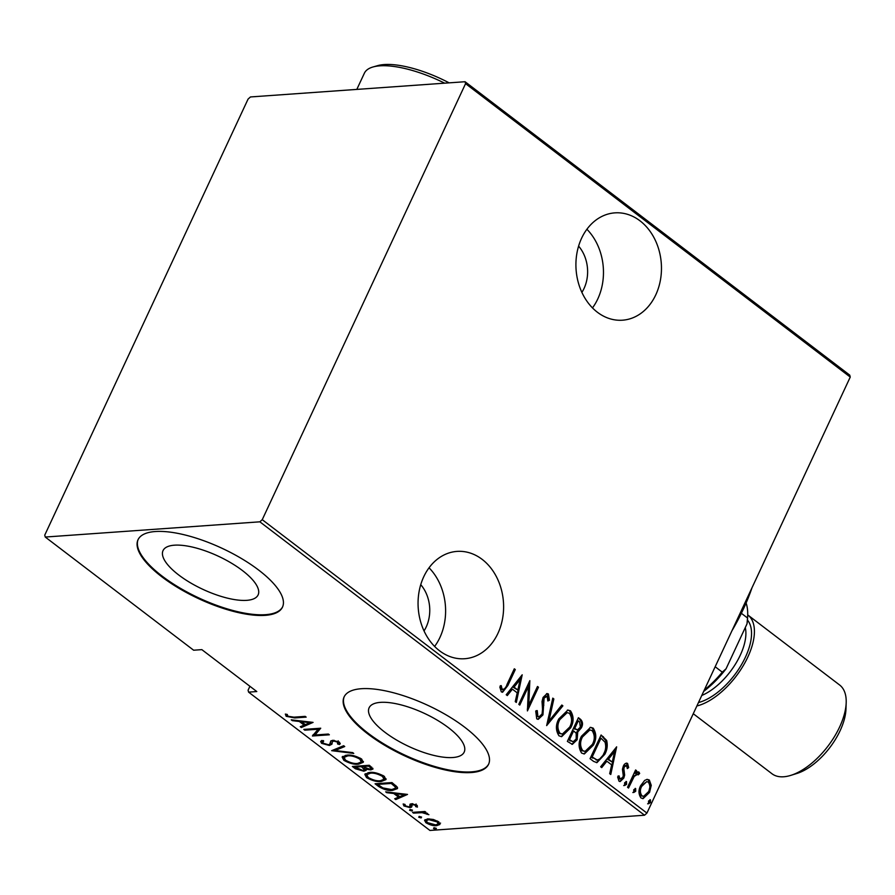 <?xml version="1.0" encoding="UTF-8"?>
<svg xmlns="http://www.w3.org/2000/svg" width="895" height="895" viewBox="0 0 895 895"><rect width="100%" height="100%" fill="white"/><g stroke="black" fill="none" stroke-linecap="round" stroke-linejoin="round"><path stroke-width="1.34" d="M597.379 312.232A53.801 42.714 85.9 0 0 622.506 320.197A53.801 42.714 85.9 0 0 660.476 279.777A53.801 42.714 85.9 0 0 640.003 220.83A53.801 42.714 85.9 0 0 614.887 212.865A53.801 42.714 85.9 0 0 576.906 253.285A53.801 42.714 85.9 0 0 597.379 312.232M592.479 307.902A53.801 42.714 85.9 0 0 586.907 229.265M439.523 650.766A53.801 42.714 85.9 0 0 464.639 658.731A53.801 42.714 85.9 0 0 502.621 618.311A53.801 42.714 85.9 0 0 482.148 559.364A53.801 42.714 85.9 0 0 457.021 551.398A53.801 42.714 85.9 0 0 419.05 591.819A53.801 42.714 85.9 0 0 439.523 650.766M434.623 646.436A53.801 42.714 85.9 0 0 429.041 567.799M452.803 757.528A52.447 18.28 -155 0 0 464.181 752.113A52.447 18.28 -155 0 0 437.219 720.151A52.447 18.28 -155 0 0 380.487 702.362A52.447 18.28 -155 0 0 369.12 707.777A52.447 18.28 -155 0 0 396.082 739.74A52.447 18.28 -155 0 0 452.803 757.528M246.729 600.344A52.447 18.28 -155 0 0 258.107 594.929A52.447 18.28 -155 0 0 231.134 562.966A52.447 18.28 -155 0 0 174.413 545.189A52.447 18.28 -155 0 0 163.035 550.604A52.447 18.28 -155 0 0 190.008 582.555A52.447 18.28 -155 0 0 246.729 600.344M265.211 615.357A79.7 27.779 -155 0 0 282.496 607.123A79.7 27.779 -155 0 0 241.505 558.558A79.7 27.779 -155 0 0 155.305 531.529A79.7 27.779 -155 0 0 138.02 539.752A79.7 27.779 -155 0 0 179 588.328A79.7 27.779 -155 0 0 265.211 615.357M138.177 539.417A79.7 27.779 -155 0 0 179.761 587.914A79.7 27.779 -155 0 0 265.524 614.675A79.7 27.779 -155 0 0 282.641 606.788M471.285 772.542A79.7 27.779 -155 0 0 488.569 764.308A79.7 27.779 -155 0 0 447.589 715.743A79.7 27.779 -155 0 0 361.379 688.714A79.7 27.779 -155 0 0 344.094 696.937A79.7 27.779 -155 0 0 385.074 745.513A79.7 27.779 -155 0 0 471.285 772.542M344.262 696.601A79.7 27.779 -155 0 0 385.834 745.099A79.7 27.779 -155 0 0 471.598 771.859A79.7 27.779 -155 0 0 488.715 763.972M420.739 584.659A33.876 26.895 -94.1 0 1 424.029 630.93M578.606 246.125A33.876 26.895 -94.1 0 1 581.884 292.397M249.906 686.286L248.083 690.202L248.586 692.137L429.936 830.448L644.534 815.222L259.852 521.819L262.246 519.682L465.568 83.649L465.064 81.725L250.466 96.951L248.072 99.088L44.75 535.12L45.253 537.045L259.852 521.819M644.713 780.384L647.219 779.355L649.322 780.015L651.247 785.351L649.557 792.399L643.102 798.62L640.965 797.937C638.437 794.122 638.348 790.028 640.675 785.631L644.713 780.384M637.799 774.108L634.208 776.424L628.525 788.036L627.54 787.287L635.607 769.968L636.602 770.718L635.405 773.269L638.974 772.116L639.668 773.459L638.247 774.869L636.177 773.996M637.934 771.814L638.974 772.116L638.001 772.184L638.706 773.526L639.668 773.459M626.578 765.549L624.307 766.97L623.86 768.76L624.654 775.092L623.804 778.068L620.179 781.548L618.982 781.167L617.639 776.972L619.06 775.875L619.944 779.019L622.786 777.408L623.267 775.54L622.428 769.275L623.278 766.31C624.218 763.894 625.661 762.932 627.596 763.446L628.682 767.608L627.294 768.57L626.578 765.549L625.068 765.449M619.944 779.019L618.982 779.086L619.944 779.019M626.545 763.099L627.596 763.446L626.634 763.513L627.719 767.686L628.682 767.608M593.598 761.399L590.051 758.691L601.104 734.996L606.631 740.378C607.817 745.322 607.202 749.965 604.807 754.295L596.931 762.652L593.598 761.399M567.363 741.396L578.416 717.7L580.575 719.345C582.846 721.762 583.115 724.614 581.347 727.892L577.734 731.965L577.163 739.74L572.352 744.349L567.363 741.396M546.655 725.599L552.774 698.134L553.848 698.95L548.903 721.124L561.814 705.025L562.888 705.842L546.655 725.599M519.771 705.092L518.787 704.343L529.84 680.647L528.777 705.148L537.481 686.476L538.477 687.226L527.423 710.921L528.464 686.454L519.771 705.092M506.95 684.563L514.301 668.789L515.296 669.549L507.834 685.548L502.61 692.249L501.289 691.813L499.813 686.98L501.256 685.615L501.905 688.524L503.191 689.653L501.536 689.519L502.498 689.441C504.635 689.172 506.122 687.539 506.95 684.563M262.246 519.682L646.928 813.085L850.25 377.063L465.568 83.649M522.199 674.808L516.325 702.463L515.251 701.635L517.209 692.842L512.41 689.172L507.286 695.572L506.212 694.744L522.199 674.808M547.125 696.299L544.115 698.066L542.952 714.892L538.253 719.323L536.731 718.853L535.713 711.055L537.246 710.585L537.884 716.436L539.047 716.783L541.978 714.109L542.661 711.48L542.034 701.501L543.075 697.418L547.08 693.569L548.378 693.961L549.463 700.226L547.852 700.975L547.125 696.299L545.301 696.097M558.793 718.931L567.889 710.048L570.495 710.82C573.885 716.157 573.952 721.829 570.674 727.836L561.668 736.641L558.972 735.813C555.638 730.51 555.582 724.883 558.793 718.931M581.47 736.227L590.566 727.344L593.172 728.127C596.573 733.452 596.629 739.125 593.363 745.143L584.357 753.948L581.649 753.109C578.327 747.817 578.271 742.19 581.47 736.227M616.644 746.844L610.77 774.499L609.696 773.672L611.654 764.878L606.855 761.209L601.731 767.608L600.657 766.78L616.644 746.844M624.62 782.789L626.522 781.57L626.59 784.3L624.676 785.519L624.62 782.789M626.053 781.424L625.627 784.367L626.59 784.3M633.738 789.748L635.651 788.529L635.707 791.258L633.805 792.478L633.738 789.748M635.181 788.383L634.745 791.325L635.707 791.258M648.539 801.036L650.441 799.817L650.508 802.535L648.595 803.766L648.539 801.036M649.971 799.671L649.546 802.614L650.508 802.535M433.381 819.473L438.695 821.811L439.915 824.452L436.704 825.66C433.661 826.04 430.059 825.067 425.897 822.729L424.543 820.268L427.821 818.88L433.381 819.473M412.55 812.358L424.912 811.485L425.897 812.235L424.085 812.369L428.895 814.696L422.138 812.671L413.535 813.119L412.55 812.358M415.694 806.63L415.425 805.332L412.573 804.549L411.745 804.851L411.499 807.167L409.988 807.614L403.925 805.959L403.164 803.978L404.987 804.415L405.413 805.836L408.937 806.865L409.832 806.563L410.011 804.236L411.532 803.799L416.981 805.254L417.45 807.077L415.694 806.63L416.063 803.978M412.237 803.777L411.778 806.574M409.832 806.563L410.011 804.236M378.607 786.47L375.072 783.774L391.988 782.577L397.302 787.141L397.481 788.584L392.681 790.341C388.698 791.001 384.011 789.714 378.607 786.47L379.111 785.407M352.384 766.467L369.299 765.27L372.98 769.029L370.776 769.89L365.91 769.174L366.144 770.304L363.84 771.21L355.438 768.794L352.384 766.467M331.676 750.67L343.658 745.714L344.732 746.531L335.054 750.536L352.686 752.606L353.76 753.422L331.676 750.67M304.792 730.175L303.808 729.414L320.723 728.217L315.029 734.996L328.364 734.045L329.349 734.795L312.433 736.003L318.094 729.224L304.792 730.175L305.184 729.324M293.929 717.163L305.184 716.369L306.168 717.119L294.746 717.935L286.154 716.313L285.348 714.076L287.25 714.445L287.966 716.257L293.929 717.163M45.253 537.045L193.633 650.217L201.845 649.636L256.798 691.544L248.586 692.137M313.082 722.388L301.335 727.534L300.261 726.718L304.11 725.129L299.31 721.471L292.307 720.643L291.233 719.826L313.082 722.388M329.696 744.304L330.803 740.982L332.739 740.322L339.418 742.112L339.496 744.562L337.538 743.935L337.56 742.145L333.801 741.06L332.358 741.787L331.933 744.192L329.405 745.49L321.596 743.353L320.656 741.519L321.864 740.467L323.688 741.149L322.804 741.955L323.352 743.242L328.443 744.729L329.696 744.304L330.702 742.436M340.201 743.756L339.496 744.562L340.134 743.208L338.377 742.649M337.538 743.935L338.724 741.91M346.712 755.156C350.806 754.586 355.751 755.861 361.524 758.971L363.292 762.283L358.626 764.173C354.521 764.744 349.587 763.457 343.837 760.314L342.125 757.036L346.712 755.156M369.4 772.463C373.495 771.893 378.428 773.157 384.212 776.278L385.98 779.59L381.315 781.48C377.209 782.051 372.275 780.753 366.514 777.61L364.813 774.343L369.4 772.463M407.527 794.424L395.78 799.571L394.706 798.754L398.555 797.165L393.755 793.496L386.752 792.679L385.678 791.862L407.527 794.424M410.044 809.46L412.438 810.109L412.013 810.959L409.619 810.311L410.044 809.46M412.438 810.109L412.013 810.959L412.427 810.098M419.173 816.419L421.567 817.068L421.142 817.918L418.748 817.269L419.14 816.419M421.567 817.068L421.142 817.918L421.545 817.057M433.963 827.696L436.357 828.356L435.932 829.206L433.538 828.557L433.963 827.696M436.357 828.356L435.932 829.206L436.346 828.334M465.064 81.725L849.747 375.128L850.25 377.063M646.928 813.085L644.534 815.222M287.34 715.34L286.792 714.96L286.154 716.313M286.792 714.96L286.053 714.21M311.572 722.209L301.973 726.181L301.335 727.534M304.602 724.066L304.11 725.129M301.682 721.437L301.078 720.978M299.612 720.811L299.31 721.471M292.609 719.983L292.307 720.643M305.34 724.614L309.938 722.712L301.548 721.728L305.34 724.614M310.252 722.052L309.938 722.712M301.85 721.068L301.548 721.728M320.477 728.239L315.029 734.996M315.264 734.493L313.284 734.627M312.847 735.119L312.433 736.003M318.497 728.373L318.094 729.224M322.726 742.347L322.234 742L321.596 743.353M322.234 742L321.26 740.847M330.333 742.951L331.027 740.791M338.165 742.581L338.187 740.791M337.963 741.284L337.56 742.145M334.148 740.322L333.801 741.06M333.063 740.299L332.358 741.787M332.157 743.398L330.031 744.137L329.405 745.49M343.803 745.826L335.681 749.182L335.054 750.536M335.379 749.842L334.059 749.686M363.437 761.578L360.607 762.674M359.063 763.245L358.626 764.173M344.407 759.083L343.837 760.314M344.183 758.725L342.606 756.398M345.403 755.302L344.094 757.394L345.526 760.157C350.225 762.786 354.263 763.882 357.642 763.424L361.278 761.969L359.835 759.139C355.125 756.532 351.075 755.458 347.707 755.906L344.094 757.394M361.278 761.969L361.77 759.173M360.293 758.166L359.835 759.139M348.077 755.111L347.707 755.906M372.857 768.257L371.414 768.536L370.776 769.89M366.223 768.514L365.91 769.174M366.089 769.521L364.478 769.857L363.84 771.21M364.478 769.857L361.39 766.657L355.102 767.104L362.855 770.461L364.287 769.845L364.824 767.776M355.93 767.731L355.438 768.794M355.237 766.814L354.588 766.31M363.258 766.254L362.609 765.74M363.527 765.684L363.795 767.037L369.758 769.141L371 768.671L371.66 767.071M370.407 766.109L369.903 767.172L368.55 766.142L363.135 766.534M368.953 765.292L368.55 766.142M371 768.671L369.903 767.172M361.793 765.807L361.39 766.657M364.489 767.552L363.929 768.749M355.505 766.254L355.102 767.104M386.125 778.885L383.284 779.981M381.751 780.541L381.315 781.48M367.095 776.379L366.514 777.61M366.872 776.032L365.294 773.705M368.091 772.609L366.771 774.701L368.214 777.453C372.913 780.093 376.952 781.178 380.33 780.731L383.966 779.276L382.523 776.446C377.802 773.839 373.763 772.765 370.396 773.213L366.771 774.701M383.966 779.276L384.447 776.48M382.982 775.462L382.523 776.446M370.765 772.407L370.396 773.213M377.925 784.121L377.276 783.617M397.581 787.846L394.829 788.819M393.118 789.412L392.681 790.341M391.63 782.599L391.238 783.449L377.791 784.4L379.122 785.418L382.847 787.902L391.697 789.58L395.4 788.215L395.825 785.564M378.193 783.55L377.791 784.4M395.735 785.486L395.12 786.806L391.238 783.449M395.4 788.215L395.12 786.806M406.006 794.245L396.418 798.217L395.78 799.571M399.047 796.091L398.555 797.165M396.127 793.473L395.523 793.015M394.057 792.847L393.755 793.496M387.054 792.019L386.752 792.679M399.785 796.651L404.383 794.749L395.993 793.764L399.785 796.651M404.697 794.089L404.383 794.749M396.295 793.104L395.993 793.764M417.283 805.522L416.354 805.276M415.783 804.56L415.425 805.332M412.919 803.822L412.573 804.549M412.125 805.813L410.615 806.261L409.988 807.614M410.615 806.261L409.966 806.272M404.82 804.795L403.925 805.959M410.458 805.209L409.91 806.373M410.413 804.012L409.798 805.478M424.476 811.519L424.085 812.369M427.474 813.398L427.027 814.36M426.993 813.186L426.658 813.902M422.619 811.653L422.138 812.671M413.937 812.268L413.535 813.119M440.553 823.098L437.331 824.306M437.174 824.642L436.704 825.66M426.434 821.576L425.897 822.729M426.288 821.174L425.103 819.63M427.262 818.936L426.344 820.659L427.418 822.617L435.708 824.899L438.17 823.87L437.174 821.923L428.794 819.641L426.344 820.659M438.17 823.87L438.886 821.968M437.565 821.073L437.174 821.923M429.164 818.858L428.794 819.641M514.032 669.393L515.296 669.549M514.323 669.617L506.861 685.615L502.129 692.215M500.294 685.682L500.943 688.602L501.905 688.524M500.943 688.602L501.536 689.519M521.282 675.96L515.509 701.837M506.727 695.135L511.448 689.251L512.41 689.172M520.185 679.473L519.223 679.54L513.081 687.203L517.836 690.023L520.185 679.473L514.054 687.136L517.836 690.023M513.081 687.203L514.054 687.136M529.001 682.449L527.804 705.226L528.777 705.148M537.213 687.069L538.477 687.226M537.503 687.293L527.278 709.232M519.089 704.566L527.502 686.521L528.464 686.454M536.273 710.652L536.922 716.503L537.884 716.436M536.922 716.503L539.047 716.783M546.577 693.659L548.378 693.961M547.416 694.028L548.49 700.293L549.463 700.226M548.49 700.293L547.885 700.572M546.163 696.366L543.142 698.134L544.115 698.066M543.142 698.134L542.459 701.769L543.433 701.691M542.459 701.769L542.885 705.282L543.847 705.215M542.885 705.282L541.99 714.971L542.952 714.892M541.99 714.971L537.772 719.3M552.618 698.827L553.848 698.95M552.886 699.029L547.941 721.191L548.903 721.124M561.411 705.528L562.888 705.842M561.915 705.909L546.856 724.704M567.385 710.104L570.495 710.82M569.522 710.899C572.923 716.224 572.979 721.896 569.712 727.915L570.674 727.836M569.712 727.915L561.187 736.641M567.184 712.633L566.211 712.7L558.816 719.737C556.231 724.592 556.332 729.145 559.095 733.419L562.396 734.057L569.69 727.087C572.297 722.209 572.196 717.611 569.41 713.293L567.184 712.633L559.778 719.669C557.205 724.525 557.294 729.078 560.057 733.341L562.396 734.057M559.095 733.419L560.057 733.341M558.816 719.737L559.778 719.669M578.136 718.293L580.575 719.345M579.613 719.412C581.884 721.829 582.142 724.681 580.385 727.959L581.347 727.892M580.385 727.959L576.76 732.032L577.734 731.965M576.76 732.032L576.201 739.807L577.163 739.74M576.201 739.807L571.86 744.338M573.594 730.902L572.632 730.969L568.526 739.785L573.136 741.776L576.179 738.99L576.201 733.274L573.594 730.902L569.488 739.717L573.136 741.776M578.271 720.878L577.309 720.945L573.762 728.541L577.488 729.884L580.34 727.187L579.624 721.907L578.271 720.878L574.724 728.474L577.488 729.884M574.433 729.056L575.395 728.989M573.762 728.541L574.724 728.474M569.981 740.892L570.943 740.825M568.526 739.785L569.488 739.717M590.073 727.411L593.172 728.127M592.21 728.194C595.6 733.52 595.667 739.192 592.4 745.211L593.363 745.143M592.4 745.211L583.876 753.948M589.861 729.94L588.899 730.007L581.504 737.044C578.92 741.888 579.009 746.452 581.772 750.715L585.084 751.364L592.378 744.383C594.974 739.516 594.884 734.918 592.098 730.6L589.861 729.94L582.466 736.977C579.893 741.821 579.982 746.385 582.746 750.648L585.084 751.364M581.772 750.715L582.746 750.648M581.504 737.044L582.466 736.977M600.825 735.589L603.409 736.764M602.447 736.831L605.669 740.445L606.631 740.378M605.669 740.445C606.844 745.39 606.239 750.032 603.845 754.362L604.807 754.295M603.845 754.362L596.439 762.641M596.115 760.012L597.077 759.944C600.165 759.34 602.413 757.215 603.823 753.534C605.814 749.954 606.206 746.161 605.009 742.168L600.959 738.185L592.177 757.013L597.077 759.944L593.497 758.031M600.959 738.185L599.986 738.252L591.203 757.092L592.535 758.099M591.203 757.092L592.177 757.013M615.726 747.996L609.954 773.873M601.171 767.172L605.893 761.287L606.855 761.209M614.63 751.509L613.668 751.576L607.526 759.24L612.281 762.059L614.63 751.509L608.488 759.173L612.281 762.059M607.526 759.24L608.488 759.173M625.616 765.617L623.334 767.037L624.307 766.97M623.334 767.037L622.898 768.839L623.86 768.76M622.898 768.839L623.692 775.159L624.654 775.092M623.692 775.159L622.842 778.135L623.804 778.068M622.842 778.135L619.72 781.514M618.098 775.954L618.982 779.086M626.03 763.211L626.634 763.513M625.627 784.367L623.714 785.586M635.338 770.561L636.602 770.718M635.629 770.785L634.443 773.336L635.405 773.269M637.43 771.915L638.001 772.184M638.706 773.526L637.956 774.264M636.837 774.175L633.246 776.502L634.208 776.424M633.246 776.502L627.831 787.51M634.745 791.325L632.843 792.545M646.727 779.422L649.322 780.015M648.349 780.082L650.285 785.418L651.247 785.351M650.285 785.418L648.584 792.467L649.557 792.399M648.584 792.467L642.621 798.608M646.716 781.637L640.686 786.47C638.918 789.837 639.019 792.97 640.977 795.879L643.65 796.326L648.562 791.661C650.329 788.282 650.251 785.105 648.327 782.129L646.716 781.637L641.659 786.403C639.88 789.77 639.981 792.903 641.95 795.8L643.65 796.326M640.977 795.879L641.95 795.8M640.686 786.47L641.659 786.403M649.546 802.614L647.633 803.833M751.99 587.791A143.469 71.455 127.3 0 1 731.931 630.796M747.001 623.882L747.515 617.986A67.751 33.741 -52.7 0 0 747.683 615.301L747.605 617.695A65.357 32.556 127.3 0 1 747.001 623.882L726.069 668.778A65.357 32.556 127.3 0 1 703.683 691.387M741.362 613.299L747.515 617.986M715.172 666.741L722.265 672.156L726.069 668.778M704.331 689.978A67.751 33.741 -52.7 0 0 722.265 672.156M747.683 615.301A67.751 33.741 -52.7 0 0 746.106 603.006M846.189 702.743L845.965 709.142A49.415 24.612 127.3 0 1 796.908 773.47L790.788 775.372A55.792 27.79 -52.7 0 0 846.189 702.743A55.792 27.79 -52.7 0 0 839.633 685.011L747.862 615.022A55.792 27.79 -52.7 0 0 747.694 614.887M693.267 713.718L771.96 773.739A55.792 27.79 -52.7 0 0 783.696 776.77A55.792 27.79 -52.7 0 0 790.788 775.372M696.881 705.976A55.792 27.79 -52.7 0 0 744.528 663.452A55.792 27.79 -52.7 0 0 747.862 615.022M444.647 83.168A71.734 25.004 -155 0 0 379.905 65.838A71.734 25.004 -155 0 0 372.946 66.991L377.656 65.637A67.751 23.617 25 0 1 384.235 64.552A67.751 23.617 25 0 1 449.156 82.855M372.946 66.991A71.734 25.004 -155 0 0 364.354 73.245L356.814 89.41M295.149 717.085L294.746 717.935M330.982 741.205L330.356 742.559M362.688 765.807L362.05 767.16M392.547 783.002L392.044 784.065M418.088 811.966L417.696 812.817M506.861 685.615L507.834 685.548M623.278 771.546L624.251 771.479M630.27 782.286L631.232 782.219M701.769 695.471A47.827 23.818 -52.7 0 0 745.289 627.552M747.459 620.09A51.809 25.81 127.3 0 1 741.138 665.276A51.809 25.81 127.3 0 1 698.469 702.553M322.804 741.955L323.431 740.601M411.655 804.997L412.293 803.643M409.888 806.451L410.514 805.097"/></g></svg>

